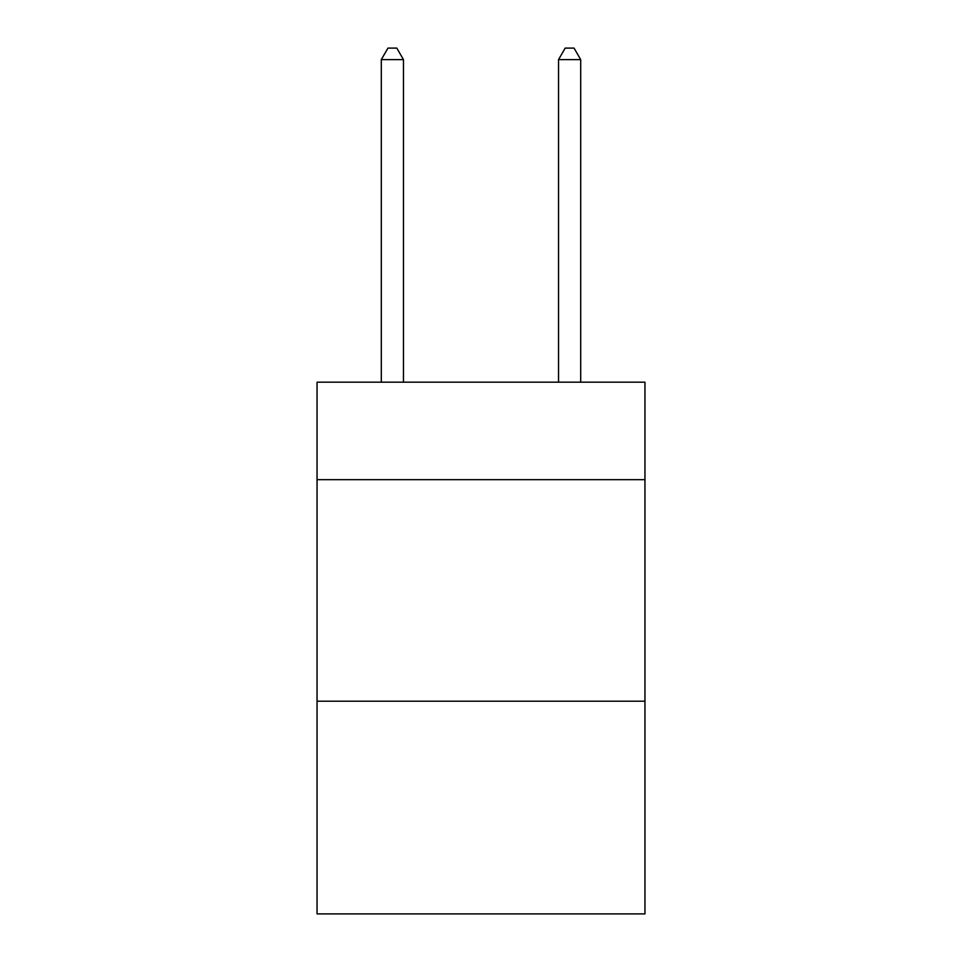 <?xml version="1.0" encoding="UTF-8"?>
<svg xmlns="http://www.w3.org/2000/svg" width="962" height="962" viewBox="0 0 962 962"><rect width="100%" height="100%" fill="white"/><g stroke="black" fill="none" stroke-linecap="round" stroke-linejoin="round"><path stroke-width="1.44" d="M644.949 479.665L644.949 382.191L317.051 382.191L317.051 479.665L644.949 479.665L644.949 913.9L317.051 913.9L317.051 479.665M644.949 701.214L317.051 701.214M403.463 382.191L403.463 59.62L381.301 59.62L381.301 382.191M381.301 59.62L387.951 48.1L396.813 48.1L403.463 59.62M580.699 382.191L580.699 59.62L558.537 59.62L558.537 382.191M558.537 59.62L565.187 48.1L574.049 48.1L580.699 59.62"/></g></svg>
